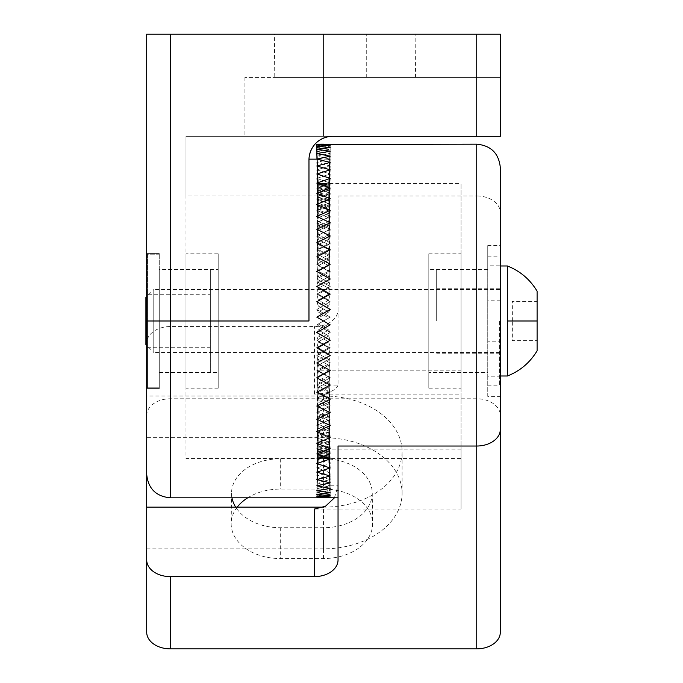 <?xml version="1.0" encoding="UTF-8"?>
<svg xmlns="http://www.w3.org/2000/svg" width="683" height="683" viewBox="0 0 683 683"><rect width="100%" height="100%" fill="white"/><g stroke="black" fill="none" stroke-linecap="round" stroke-linejoin="round"><path stroke-width="0.51" stroke-dasharray="3.42 2.56" d="M323.511 497.813L316.827 497.437L330.196 496.763L316.827 495.756L330.196 494.415L316.827 492.742L330.196 490.744L316.827 488.43L330.196 485.792L338.034 485.792L338.042 497.813L338.042 446.025M461.034 509.04L461.034 449.166L328.711 449.166L318.312 451.224L328.711 453.025L318.312 451.224L316.827 488.43L330.196 490.744L328.711 453.025L318.312 454.579L328.711 455.877L318.312 454.579L316.827 492.742L330.196 494.415L328.711 455.877L318.312 456.918L328.711 457.704L318.312 456.918L316.827 495.756L330.196 496.763L328.711 457.704L318.312 458.225L328.711 458.489L318.312 458.225L316.827 497.437L330.196 497.77L328.711 458.489L323.511 458.515L461.034 458.515L461.034 183.462L461.034 509.04L314.47 509.04M461.034 449.166L461.034 458.515M146.691 632.176L146.691 343.216A23.572 16.674 180 0 1 170.263 326.551L314.47 326.551A23.572 16.674 180 0 0 338.042 309.877L338.042 195.961L338.034 385.075L316.827 385.075L330.196 377.827L316.818 370.468L330.205 363.023L316.818 355.493L330.196 347.886L316.818 340.236L330.205 332.561L316.818 324.852L330.196 317.134L316.818 309.425L330.205 301.741L316.818 294.091L330.196 286.493L316.818 278.963L330.205 271.51L316.818 264.159L330.196 256.902L316.818 249.773L330.205 242.789L316.818 235.942L330.196 229.257L316.818 222.752L330.205 216.434L316.818 210.321L330.196 204.405L316.818 198.719L330.196 193.263L316.827 188.047L330.196 183.087L316.81 178.4L330.196 173.977L316.827 169.828L330.188 165.969L316.835 162.409L330.179 159.148L316.835 156.194L330.196 153.555L316.81 151.233L330.196 149.236L316.827 147.571L330.196 146.23L316.81 145.223L330.196 144.548L328.711 183.761L318.312 183.496L461.034 183.462M323.511 183.462L318.295 183.761L328.711 184.282L318.312 185.067L328.711 186.109L318.295 187.407L328.711 188.96L318.312 190.762L328.702 192.811L318.312 195.116L328.711 197.652L318.312 200.418L328.711 203.414L318.312 206.642L328.711 210.082L318.312 213.736L328.711 217.595L318.312 221.651L316.827 193.263L318.312 221.651L328.711 225.894L318.312 221.651L328.711 217.595L330.196 188.047L328.711 217.595L318.312 213.736L316.827 183.095L318.312 213.736L328.711 210.082L330.196 178.4L328.711 210.082L318.312 206.642L316.827 173.969L318.312 206.642L328.711 203.414L330.196 169.828L328.711 203.414L318.312 200.418L316.827 165.969L318.312 200.418L328.711 197.652L330.196 162.409L328.711 197.652L318.312 195.107L316.827 159.148L330.196 159.148L328.694 195.107L318.312 192.819L316.946 159.122M328.711 225.894L318.312 230.316L316.827 204.405L318.312 230.316L328.711 234.909L318.312 230.316L328.711 225.894L330.196 198.719L328.711 225.894M328.711 234.909L318.312 239.673L316.827 216.434L318.312 239.673L328.711 244.582L318.312 239.673L328.711 234.909L330.196 210.313L328.711 234.909M328.711 244.582L318.312 249.645L316.827 229.266L318.312 249.645L328.711 254.844L318.312 249.645L328.711 244.582L330.196 222.752L328.711 244.582M316.827 242.781L318.304 260.163L328.702 265.61L318.312 271.142L328.702 265.61L330.188 249.782L328.711 265.602L318.312 260.163L328.711 254.844L330.196 235.942L328.711 254.844L318.312 260.163L316.827 242.789M328.711 276.786L318.312 271.142L316.827 256.902L318.312 271.142L328.711 276.786L318.312 282.506L316.827 271.51L318.312 282.506L328.711 288.303L318.312 282.506L328.711 276.786L330.196 264.159L328.711 276.786M328.711 288.303L318.312 294.16L316.827 286.493L318.312 294.16L328.711 300.068L318.312 294.16L328.711 288.303L330.196 278.963L328.711 288.303M328.711 300.068L318.312 306.018L316.827 301.741L318.312 306.018L328.711 311.994L318.312 306.018L328.711 300.068L330.196 294.091L328.711 300.068M328.711 311.994L318.312 317.988L316.827 317.134L328.711 323.99L318.312 317.988L328.711 311.994L330.196 309.425L328.711 311.994M328.711 323.99L318.312 329.983L316.827 332.553L318.312 329.983L328.711 335.968L318.312 329.983L328.711 323.99L330.196 324.852L328.711 323.99M328.711 335.968L318.312 341.91L316.827 347.886L318.312 341.91L328.711 347.818L318.312 341.91L328.711 335.968L330.196 340.245L328.711 335.968M328.711 347.818L318.312 353.683L316.827 363.023L318.312 353.683L328.711 359.471L318.312 353.683L328.711 347.818L330.196 355.484L328.711 347.818M328.711 359.471L318.312 365.2L316.827 377.827L318.312 365.2L328.711 370.835L318.312 365.2L328.711 359.471L330.196 370.468L328.711 359.471M328.711 370.835L318.312 376.384L316.827 392.204L318.312 376.384L328.711 381.814L318.312 376.384L328.711 370.835L330.196 385.075L328.711 370.835M328.711 381.814L318.312 387.141L316.827 406.044L318.312 387.141L328.711 392.341L318.312 387.141L328.711 381.814L330.196 399.196L328.711 381.814M328.711 392.341L318.312 397.395L316.827 419.225L318.312 397.395L328.711 402.313L318.312 397.395L328.711 392.341L330.196 412.72L328.711 392.341M328.711 402.313L318.312 407.077L316.827 431.665L318.312 407.077L328.711 411.67L318.312 407.077L328.711 402.313L330.196 425.543L328.711 402.313M328.711 411.67L318.312 416.092L316.827 443.267L318.312 416.092L328.711 420.335L318.312 416.092L328.711 411.67L330.196 437.581L328.711 411.67M328.711 420.335L318.312 424.391L316.827 453.93L318.312 424.391L328.711 428.25L318.312 424.391L328.711 420.335L330.196 448.722L328.711 420.335M328.711 428.25L318.312 431.904L316.827 463.586L318.312 431.904L328.711 435.344L318.312 431.904L328.711 428.25L330.196 458.891L328.711 428.25M328.711 435.344L318.312 438.563L316.827 472.158L318.312 438.563L328.711 441.568L318.312 438.563L328.711 435.344L330.196 468.009L328.711 435.344M328.711 441.568L318.312 444.334L316.827 479.577L318.312 444.334L328.711 446.87L318.312 444.334L328.711 441.568L330.196 476.017L328.711 441.568M328.711 446.87L318.312 449.166L316.827 485.792L318.312 449.166L328.711 451.224L318.312 449.166L328.711 446.87L330.196 482.838L328.711 446.87M328.711 451.224L318.304 453.025L316.818 490.744L318.312 453.025L328.711 454.579L318.304 453.025L328.711 451.224L330.196 488.43L328.711 451.224M328.711 454.579L318.312 455.877L316.827 494.415L318.312 455.877L328.711 456.918L318.312 455.877L328.711 454.579L330.196 492.742L328.711 454.579M328.711 456.918L318.312 457.704L316.827 496.763L318.312 457.704L328.711 458.225L318.312 457.704L328.711 456.918L330.196 495.756L328.711 456.918M328.711 458.225L318.312 458.489L316.827 497.77L318.312 458.489L328.711 458.225L330.196 497.437L328.711 458.225M330.196 497.77L328.711 458.489L185.981 458.515L185.981 195.107L318.312 195.107L316.827 159.148M428.813 388.183L428.813 253.803L428.813 388.183L461.034 388.183L461.034 253.803L461.034 388.183M428.813 253.803L461.034 253.803M487.756 320.993L487.756 385.827L487.756 320.993M499.538 320.993L499.538 385.827L499.538 320.993M487.756 372.466L487.756 269.52L487.756 372.466L428.813 372.466L428.813 269.52L428.813 372.466M487.756 269.52L428.813 269.52M436.676 320.993L436.676 269.913L436.676 320.993M237.197 507.145A49.116 34.731 -0 0 0 231.17 523.519A49.116 34.731 -0 0 0 280.286 558.549L323.511 558.549A49.116 34.731 -0 0 0 372.619 523.519A49.116 34.731 -0 0 0 323.511 489.088L280.286 489.088A49.116 34.731 -0 0 0 247.733 497.813M146.691 415.46A23.572 16.674 180 0 1 170.263 398.787L476.751 398.787A23.572 16.674 180 0 1 500.332 415.46L500.332 632.176M231.972 497.813A48.741 34.466 180 0 1 231.546 492.955A48.741 34.466 180 0 1 280.286 458.788L323.511 458.788A48.741 34.466 180 0 1 372.244 492.955A48.741 34.466 180 0 1 323.511 527.72L280.286 527.72A48.741 34.466 180 0 1 235.678 507.145M500.332 245.607L500.332 396.371L500.332 245.607L487.756 245.607L487.756 376.171L500.332 376.171M499.538 352.428L153.76 352.428L153.76 320.993L153.76 352.428L146.691 345.35L146.691 253.41L146.691 343.216M146.691 507.145L146.691 548.825L146.691 507.145M499.538 265.977L500.332 265.977L500.332 376L499.538 376M146.691 548.825L323.511 548.825A78.588 55.571 0 0 0 402.091 493.254A78.588 55.571 0 0 0 323.511 437.683L146.691 437.683M330.196 144.548L316.827 144.215M338.042 383.376L338.042 309.877M338.034 385.075C336.207 390.556 328.352 393.57 314.47 394.117L461.034 394.117M323.64 507.145A78.588 55.571 0 0 0 402.091 451.583A78.588 55.571 0 0 0 323.511 396.012L146.691 396.012M338.042 486.441L338.042 559.94M334.431 497.813L338.034 485.792M500.332 300.793L487.756 300.793M487.756 376.171L487.756 396.371L500.332 396.371M487.756 396.371L487.756 341.193L500.332 341.193M487.756 341.193L487.756 265.807L500.332 265.807M487.756 265.807L487.756 245.607M330.188 156.194L328.702 192.811M318.312 190.762L317.049 159.096M330.196 151.233L328.711 188.96M318.295 187.407L316.98 153.53M330.196 147.571L328.711 186.109M318.312 185.067L316.938 149.218M330.196 145.223L328.711 184.282M318.295 183.761L316.878 146.222M330.196 144.215L328.711 183.496M318.312 183.496L316.835 144.548M330.196 146.23L328.711 185.067L318.295 184.282L316.852 146.23M318.295 184.282L328.711 183.761M330.196 149.236L328.711 187.407L318.312 186.109L316.886 149.227M318.312 186.109L328.711 185.067M330.196 153.555L328.711 190.762L318.295 188.96L316.903 153.538M318.295 188.96L328.711 187.407M318.312 192.819L328.711 190.762M146.691 388.576L159.259 388.576L159.259 320.993L147.477 320.993L147.477 387.79L159.259 387.79L147.477 387.79L147.477 320.993L159.259 320.993L159.259 254.196L159.259 387.79L159.259 253.41L159.259 320.993L146.691 320.993L146.691 388.576L159.259 388.576L159.259 320.993L146.691 320.993L146.691 34.15L500.332 34.15L500.332 136.31L185.981 136.31L185.981 195.107L328.711 195.107L318.304 197.652L316.835 162.409L330.205 165.969L328.702 200.418L318.321 197.643L328.694 195.107L330.196 159.148L316.818 162.409L318.304 197.652L328.711 200.418L330.205 165.969L316.81 169.828L330.196 173.969L316.818 178.4L330.205 183.095L328.711 213.736L318.295 210.082L316.81 178.4L318.304 210.082L328.711 213.736L330.205 183.095L316.81 188.047L330.196 193.263L328.711 221.651L318.312 217.595L316.827 188.047L318.304 217.595L328.711 213.736L318.304 217.595L328.711 221.642L330.196 193.263L316.818 198.719L330.205 204.405L328.711 230.316L318.304 225.885L316.818 198.719L318.304 225.894L328.711 221.651L318.304 225.894L328.711 230.316L330.205 204.405L316.81 210.313L330.196 216.434L328.719 239.673L318.304 234.909L316.818 210.321L318.304 234.909L328.711 230.316L318.304 234.909L328.711 239.673L330.196 216.434L316.818 222.76L330.205 229.266L328.711 249.645L318.304 244.582L316.818 222.752L318.304 244.591L328.719 239.673M318.312 203.414L316.827 169.828L318.304 203.414L328.702 200.418L318.304 203.414L328.711 206.642L318.312 203.414M330.196 173.977L328.711 206.642L330.196 173.969M318.295 210.082L328.711 206.642L318.304 210.082M328.711 239.673L318.304 244.591L328.711 249.645L318.304 254.844L316.818 235.942L330.196 242.781L316.818 249.782L330.205 256.91L328.711 271.142L318.304 265.602L316.818 249.773L318.304 265.602L328.719 260.163L318.304 254.844L328.711 249.645L330.205 229.266L316.81 235.942L318.304 254.844L328.711 260.163L330.196 242.781M330.205 242.789L328.719 260.163M328.711 260.163L318.304 265.602L328.711 271.151L318.304 276.786L316.818 264.159L330.196 271.51L328.719 282.506L318.304 276.786L328.711 271.142L330.205 256.91L316.81 264.15L318.304 276.786L328.711 282.506L330.196 271.51L316.818 278.963L330.205 286.501L316.81 294.091L330.196 301.741L328.719 306.018L318.304 300.076L316.818 294.091L318.304 300.068L328.711 306.018L330.196 301.741L316.818 309.425L330.205 317.134L328.711 317.988L318.304 311.994L316.818 309.425L318.304 311.994L328.719 306.018M330.196 286.493L328.711 294.16L318.304 288.303L316.818 278.963L318.304 288.303L328.719 282.506M318.304 300.076L328.711 294.16L330.205 286.501M330.205 332.561L328.719 329.991L318.304 323.99L316.818 324.852L330.196 332.553L316.818 340.245L330.205 347.886L328.711 341.91L318.304 335.959L316.818 340.236M328.711 306.018L318.304 311.994L328.711 317.996L318.304 323.99L330.205 317.134L316.818 324.843L318.304 323.99L328.711 329.983L330.196 332.553M316.818 340.245L318.304 335.968L328.719 329.991M328.711 329.983L318.304 335.968L328.719 341.91L330.205 347.886L316.818 355.484L318.304 347.818L316.818 355.493L330.188 363.023L328.719 353.683L318.304 347.826L328.711 341.91M328.719 341.91L318.304 347.818L328.702 353.683L330.188 363.023L316.827 370.468L318.312 359.471L316.818 370.468L330.179 377.827L328.711 365.2L318.304 359.471L328.719 353.683M328.702 353.683L318.312 359.471L328.694 365.2L318.321 370.835L328.711 365.2L330.179 377.827L316.835 385.075L318.321 370.835L316.827 385.075L330.188 392.204L316.818 399.205L330.205 406.044L316.818 412.72L330.196 419.225L316.818 425.552L330.205 431.665L316.818 437.572L330.196 443.267L316.818 448.722L330.205 453.93L316.818 458.891L330.196 463.586L316.818 468.017L330.205 472.158L316.818 476.017L330.196 479.577L316.827 482.838L330.188 485.792L328.711 449.166L330.188 485.792L316.827 488.43L318.312 451.224L328.702 449.166L318.312 446.87L316.827 482.838M330.188 392.204L328.702 376.384L318.321 370.835L461.034 370.835M274.771 77.375L323.511 77.375L323.511 34.15L274.387 34.15L415.845 34.15L323.511 34.15L323.511 77.375L415.469 77.375L274.771 77.375L274.387 34.15M170.263 34.15L170.263 320.993L308.972 320.993L308.981 159.148C310.808 145.317 318.662 137.701 332.544 136.31A23.572 23.572 0 0 0 308.972 159.89L308.981 159.148C310.808 145.317 318.662 137.701 332.544 136.31L185.981 136.31L185.981 458.515M218.201 253.803L218.201 388.183L218.201 253.803L185.981 253.803L185.981 388.183L185.981 253.803M218.201 388.183L185.981 388.183M159.259 269.52L159.259 372.466L159.259 269.52L218.201 269.52L218.201 372.466L218.201 269.52M159.259 372.466L218.201 372.466M147.477 294.271L147.477 347.715L147.477 294.271L210.338 294.271L210.338 347.715L210.338 294.271M147.477 347.715L210.338 347.715M210.338 372.073L210.338 269.913L210.338 372.073L159.259 372.073L159.259 269.913L159.259 372.073M210.338 269.913L159.259 269.913M500.332 136.31L500.332 77.375L500.332 136.31L323.511 136.31L500.332 136.31M146.691 407.819L146.691 448.005M146.691 463.091L146.691 474.233M323.511 77.375L500.332 77.375L244.924 77.375L323.511 77.375L323.511 136.31L244.924 136.31L323.511 136.31L323.511 77.375M330.196 496.763L316.827 497.437L318.312 458.225L328.711 457.704L330.196 496.763M330.196 490.744L316.827 492.742L318.312 454.579L328.711 453.025L330.196 490.744M330.196 494.415L316.827 495.756L318.312 456.918L328.711 455.877L330.196 494.415M159.259 253.41L146.691 253.41L159.259 253.41M316.818 476.017L318.304 441.56L328.702 444.334L330.196 479.577M328.702 444.334L318.312 446.87M316.818 468.017L318.304 435.344L328.719 438.563L330.205 472.158M328.719 438.563L318.304 441.56M316.818 458.891L318.304 428.241L328.711 431.904L330.196 463.586M328.711 431.904L318.304 435.344M316.818 448.722L318.304 420.335L328.719 424.391L330.205 453.93M328.719 424.391L318.304 428.241M316.818 437.572L318.304 411.67L328.711 416.092L330.196 443.267M328.711 416.092L318.304 420.335M316.818 425.552L318.304 402.313L328.719 407.068L330.205 431.665M328.719 407.068L318.304 411.67M316.818 412.72L318.304 392.332L328.711 397.395L330.196 419.225M328.711 397.395L318.304 402.313M316.818 399.205L318.312 381.823L328.719 387.141L330.205 406.044M328.719 387.141L318.304 392.332M328.702 376.384L318.312 381.823M328.711 282.506L318.304 288.303L328.711 294.16L318.304 300.068M159.259 254.196L147.477 254.196L147.477 320.993L147.477 254.196L159.259 254.196M537.103 291.206L537.103 350.78M507.401 265.977L507.401 376M499.538 289.558L153.76 289.558L153.76 320.993L153.76 289.558L146.691 296.627M145.897 344.565L145.897 297.412M537.103 301.348L537.103 340.638L537.103 301.348L512.344 301.348L537.103 301.348M512.344 320.993L512.344 301.348L512.344 320.993L537.103 320.993L512.344 320.993L512.344 340.638L537.103 340.638L512.344 340.638L512.344 320.993M323.511 558.549L323.511 527.72M280.286 527.72L280.286 558.549M280.286 458.788L280.286 489.088M323.511 458.788L323.511 489.088M476.751 398.787L476.751 195.961A23.572 16.674 180 0 1 500.332 212.635M338.042 195.961L476.751 195.961L476.751 144.173M170.263 398.787L170.263 326.551M314.47 394.117L314.47 326.551M323.511 396.012L323.511 437.683M323.511 548.825L323.511 507.145M366.728 77.375L366.728 34.15L366.728 77.375M170.263 497.813L170.263 320.993L146.691 320.993M476.751 34.15L476.751 136.31M537.103 320.993L507.401 320.993M487.756 385.827L499.538 385.827M499.538 288.772L436.676 288.772M436.676 372.073L487.756 372.073M231.546 492.955L231.17 523.519M372.244 492.955L372.619 523.519M402.091 493.254L402.091 451.583M487.756 256.159L499.538 256.159M499.538 353.213L436.676 353.213M436.676 269.913L487.756 269.913M415.469 77.375L415.845 34.15M244.924 77.375L244.924 136.31"/><path stroke-width="1.02" d="M507.401 265.977C520.156 271.023 530.051 279.432 537.103 291.206L537.103 350.78C530.051 362.553 520.156 370.954 507.401 376L507.401 265.977L500.332 265.977L500.332 167.745L500.332 632.176A23.572 16.674 180 0 1 476.751 648.85L476.751 144.173L316.81 144.548L330.196 145.223L316.827 146.23L330.196 147.571L316.81 149.236L330.196 151.233L316.827 153.555L330.188 156.194L316.827 159.148L330.196 162.409L316.827 165.969L330.196 169.828L316.827 173.969L330.196 178.4L316.827 183.095L330.196 188.047L316.827 193.263L330.196 198.719L316.827 204.405L330.196 210.313L316.827 216.434L330.196 222.752L316.827 229.266L330.196 235.942L316.827 242.789L330.196 249.782L316.827 256.902L330.196 264.159L316.827 271.51L330.196 278.963L316.827 286.493L330.196 294.091L316.827 301.741L330.196 309.425L316.827 317.134L330.196 324.852L316.827 332.553L330.196 340.245L316.827 347.886L330.196 355.484L316.827 363.023L330.196 370.468L316.827 377.827L330.196 385.075L316.827 392.204L330.196 399.196L316.827 406.044L330.196 412.72L316.827 419.225L330.196 425.543L316.827 431.665L330.196 437.581L316.827 443.267L330.196 448.722L316.827 453.93L330.196 458.891L316.827 463.586L330.196 468.009L316.827 472.158L330.196 476.017L316.827 479.577L330.196 482.838L316.827 485.792L330.196 488.43L316.818 490.744L330.196 492.742L316.827 494.415L330.196 495.756L316.827 496.763L330.196 497.437L316.827 497.77L330.196 497.437L316.827 496.763L330.196 495.756L316.827 494.415L330.196 492.742L316.827 490.744L330.196 488.43L316.827 485.792L330.196 482.838L316.827 479.577L330.196 476.017L316.827 472.158L330.196 468.009L316.827 463.586L330.196 458.891L316.827 453.93L330.196 448.722L316.827 443.267L330.196 437.581L316.827 431.665L330.196 425.543L316.827 419.225L330.196 412.72L316.827 406.044L330.196 399.196L316.827 392.204L330.196 385.075L316.827 377.827L330.196 370.468L316.827 363.023L330.196 355.484L316.827 347.886L330.196 340.245L316.827 332.553L330.196 324.852L316.827 317.134L330.196 309.425L316.827 301.741L330.196 294.091L316.827 286.493L330.196 278.963L316.827 271.51L330.196 264.159L316.827 256.902L330.188 249.782L316.827 242.781L330.196 235.942L316.827 229.266L330.196 222.752L316.827 216.434L330.196 210.313L316.827 204.405L330.196 198.719L316.827 193.263L330.196 188.047L316.827 183.095L330.196 178.4L316.827 173.969L330.196 169.828L316.827 165.969L330.196 162.409L316.827 159.148L308.981 159.148L308.972 159.89A23.572 23.572 0 0 1 332.544 136.31L500.332 136.31L500.332 34.15L476.751 34.15L476.751 136.31M338.042 497.813L330.196 497.77M247.733 497.813A49.116 34.731 -0 0 0 237.197 507.145M476.751 648.85L170.263 648.85A23.572 16.674 180 0 1 146.691 632.176L146.691 345.35L145.897 344.565L145.897 297.412L146.691 296.627M235.678 507.145A48.741 34.466 180 0 1 231.972 497.813M507.401 376L500.332 376L500.332 415.46M500.332 429.351A23.572 16.674 180 0 1 476.751 446.025L338.042 446.025L338.042 559.94A23.572 16.674 0 0 1 314.47 576.614L170.263 576.614A23.572 16.674 180 0 1 146.691 559.94M500.332 212.635L500.332 167.745C498.923 153.427 491.068 145.573 476.751 144.173M316.946 159.122L316.929 156.176M316.903 153.538L316.886 151.225M316.886 149.227L316.878 147.562M316.81 145.223L316.852 146.23M316.878 146.222L316.827 144.215L323.511 144.173M146.691 507.145L323.511 507.145A78.588 55.571 0 0 0 323.64 507.145M314.47 576.614L314.47 509.04L325.501 506.248L334.431 497.813M317.049 159.096L316.827 153.555M316.98 153.53L316.81 149.236M316.938 149.218L316.827 146.23M170.263 34.15L170.263 320.993L146.691 320.993L146.691 474.233L146.691 34.15L476.751 34.15M146.691 474.233C148.091 488.55 155.946 496.413 170.263 497.813L170.263 320.993L308.972 320.993L308.972 159.89M146.691 388.576L146.691 407.819M146.691 448.005L146.691 463.091M308.981 159.148L316.835 159.148M170.263 648.85L170.263 576.614M537.103 320.993L507.401 320.993M170.263 497.813L323.511 497.813"/></g></svg>
